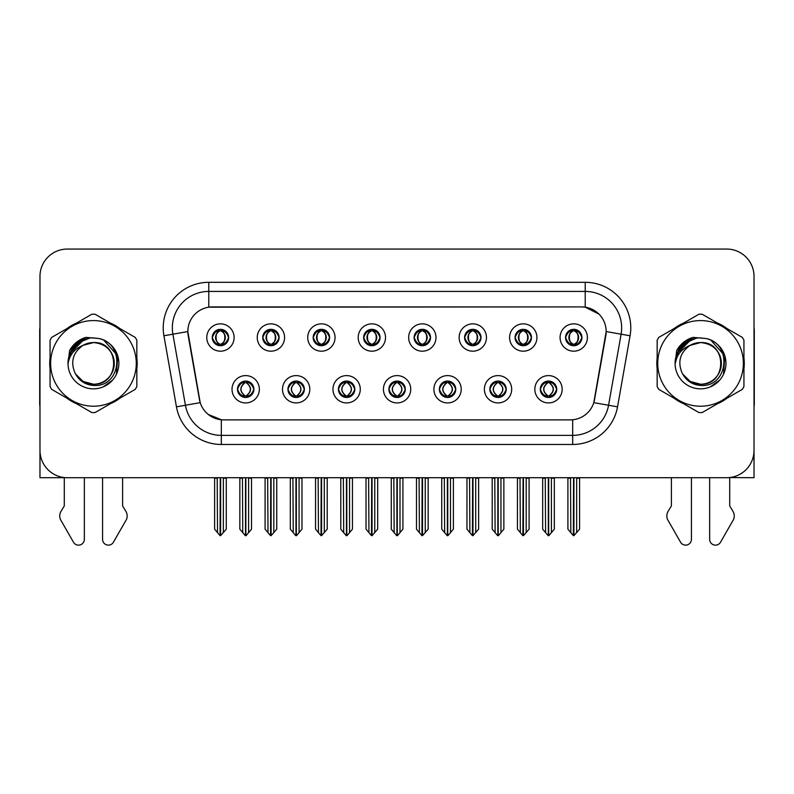 <?xml version="1.0" encoding="UTF-8"?>
<svg xmlns="http://www.w3.org/2000/svg" width="794" height="794" viewBox="0 0 794 794"><rect width="100%" height="100%" fill="white"/><g stroke="black" fill="none" stroke-linecap="round" stroke-linejoin="round"><path stroke-width="1.19" d="M212.246 337.519A8.198 8.198 0 0 0 220.444 345.718A8.198 8.198 0 0 0 228.642 337.519A8.198 8.198 0 0 0 220.444 329.321A8.198 8.198 0 0 0 212.246 337.519L212.326 337.519C214.023 342.095 216.147 344.308 218.707 344.139L218.152 345.39M206.777 337.519A13.667 13.667 0 0 0 220.444 351.186A13.667 13.667 0 0 0 234.111 337.519A13.667 13.667 0 0 0 220.444 323.853A13.667 13.667 0 0 0 206.777 337.519M338.423 389.268A8.198 8.198 0 0 0 346.621 397.466A8.198 8.198 0 0 0 354.819 389.268A8.198 8.198 0 0 0 346.621 381.06A8.198 8.198 0 0 0 338.423 389.268L338.502 389.268C340.05 393.675 342.184 395.888 344.884 395.888L345.856 395.888C340.437 391.472 340.437 387.055 345.856 382.639L344.884 382.639C342.234 382.589 340.1 384.792 338.502 389.268M332.954 389.268A13.667 13.667 0 0 0 346.621 402.925A13.667 13.667 0 0 0 360.287 389.268A13.667 13.667 0 0 0 346.621 375.602A13.667 13.667 0 0 0 332.954 389.268M287.954 389.268A8.198 8.198 0 0 0 296.152 397.466A8.198 8.198 0 0 0 304.35 389.268A8.198 8.198 0 0 0 296.152 381.06A8.198 8.198 0 0 0 287.954 389.268L288.024 389.268C289.582 393.675 291.716 395.888 294.415 395.888L295.388 395.888C289.969 391.472 289.969 387.055 295.388 382.639L294.415 382.639C291.755 382.589 289.631 384.792 288.024 389.268M282.485 389.268A13.667 13.667 0 0 0 296.152 402.925A13.667 13.667 0 0 0 309.819 389.268A13.667 13.667 0 0 0 296.152 375.602A13.667 13.667 0 0 0 282.485 389.268M489.829 389.268A8.198 8.198 0 0 0 498.037 397.466A8.198 8.198 0 0 0 506.235 389.268A8.198 8.198 0 0 0 498.037 381.06A8.198 8.198 0 0 0 489.829 389.268L489.908 389.268C491.466 393.675 493.59 395.888 496.3 395.888L497.272 395.888C491.843 391.472 491.843 387.055 497.272 382.639L496.3 382.639C493.64 382.589 491.506 384.792 489.908 389.268M484.37 389.268A13.667 13.667 0 0 0 498.037 402.925A13.667 13.667 0 0 0 511.693 389.268A13.667 13.667 0 0 0 498.037 375.602A13.667 13.667 0 0 0 484.37 389.268M414.131 337.519A8.198 8.198 0 0 0 422.329 345.718A8.198 8.198 0 0 0 430.527 337.519A8.198 8.198 0 0 0 422.329 329.321A8.198 8.198 0 0 0 414.131 337.519L414.2 337.519C415.897 342.095 418.031 344.308 420.592 344.139L420.036 345.39M408.662 337.519A13.667 13.667 0 0 0 422.329 351.186A13.667 13.667 0 0 0 435.995 337.519A13.667 13.667 0 0 0 422.329 323.853A13.667 13.667 0 0 0 408.662 337.519M515.068 337.519A8.198 8.198 0 0 0 523.266 345.718A8.198 8.198 0 0 0 531.464 337.519A8.198 8.198 0 0 0 523.266 329.321A8.198 8.198 0 0 0 515.068 337.519L515.147 337.519C516.844 342.095 518.968 344.308 521.529 344.139L520.973 345.39M509.599 337.519A13.667 13.667 0 0 0 523.266 351.186A13.667 13.667 0 0 0 536.933 337.519A13.667 13.667 0 0 0 523.266 323.853A13.667 13.667 0 0 0 509.599 337.519M237.485 389.268A8.198 8.198 0 0 0 245.683 397.466A8.198 8.198 0 0 0 253.882 389.268A8.198 8.198 0 0 0 245.683 381.06A8.198 8.198 0 0 0 237.485 389.268L237.555 389.268C239.113 393.675 241.237 395.888 243.947 395.888L244.919 395.888C239.49 391.472 239.49 387.055 244.919 382.639L243.947 382.639C241.287 382.589 239.163 384.792 237.555 389.268M232.017 389.268A13.667 13.667 0 0 0 245.683 402.925A13.667 13.667 0 0 0 259.35 389.268A13.667 13.667 0 0 0 245.683 375.602A13.667 13.667 0 0 0 232.017 389.268M363.652 337.519A8.198 8.198 0 0 0 371.86 345.718A8.198 8.198 0 0 0 380.058 337.519A8.198 8.198 0 0 0 371.86 329.321A8.198 8.198 0 0 0 363.652 337.519L363.731 337.519C365.429 342.095 367.562 344.308 370.123 344.139L369.567 345.39M358.193 337.519A13.667 13.667 0 0 0 371.86 351.186A13.667 13.667 0 0 0 385.517 337.519A13.667 13.667 0 0 0 371.86 323.853A13.667 13.667 0 0 0 358.193 337.519M262.715 337.519A8.198 8.198 0 0 0 270.913 345.718A8.198 8.198 0 0 0 279.111 337.519A8.198 8.198 0 0 0 270.913 329.321A8.198 8.198 0 0 0 262.715 337.519L262.794 337.519C264.491 342.095 266.615 344.308 269.176 344.139L268.62 345.39M257.246 337.519A13.667 13.667 0 0 0 270.913 351.186A13.667 13.667 0 0 0 284.58 337.519A13.667 13.667 0 0 0 270.913 323.853A13.667 13.667 0 0 0 257.246 337.519M313.183 337.519A8.198 8.198 0 0 0 321.381 345.718A8.198 8.198 0 0 0 329.589 337.519A8.198 8.198 0 0 0 321.381 329.321A8.198 8.198 0 0 0 313.183 337.519L313.263 337.519C314.96 342.095 317.094 344.308 319.654 344.139L319.089 345.39M307.725 337.519A13.667 13.667 0 0 0 321.381 351.186A13.667 13.667 0 0 0 335.048 337.519A13.667 13.667 0 0 0 321.381 323.853A13.667 13.667 0 0 0 307.725 337.519M439.36 389.268A8.198 8.198 0 0 0 447.558 397.466A8.198 8.198 0 0 0 455.756 389.268A8.198 8.198 0 0 0 447.558 381.06A8.198 8.198 0 0 0 439.36 389.268L439.439 389.268C440.988 393.675 443.121 395.888 445.831 395.888L446.804 395.888C441.375 391.472 441.375 387.055 446.804 382.639L445.831 382.639C443.171 382.589 441.037 384.792 439.439 389.268M433.891 389.268A13.667 13.667 0 0 0 447.558 402.925A13.667 13.667 0 0 0 461.225 389.268A13.667 13.667 0 0 0 447.558 375.602A13.667 13.667 0 0 0 433.891 389.268M388.891 389.268A8.198 8.198 0 0 0 397.089 397.466A8.198 8.198 0 0 0 405.287 389.268A8.198 8.198 0 0 0 397.089 381.06A8.198 8.198 0 0 0 388.891 389.268L388.971 389.268C390.519 393.675 392.653 395.888 395.362 395.888L396.325 395.888C390.906 391.472 390.906 387.055 396.325 382.639L395.362 382.639C392.702 382.589 390.569 384.792 388.971 389.268M383.423 389.268A13.667 13.667 0 0 0 397.089 402.925A13.667 13.667 0 0 0 410.756 389.268A13.667 13.667 0 0 0 397.089 375.602A13.667 13.667 0 0 0 383.423 389.268M565.536 337.519A8.198 8.198 0 0 0 573.734 345.718A8.198 8.198 0 0 0 581.933 337.519A8.198 8.198 0 0 0 573.734 329.321A8.198 8.198 0 0 0 565.536 337.519L565.616 337.519C567.313 342.095 569.437 344.308 571.998 344.139L571.442 345.39M560.068 337.519A13.667 13.667 0 0 0 573.734 351.186A13.667 13.667 0 0 0 587.401 337.519A13.667 13.667 0 0 0 573.734 323.853A13.667 13.667 0 0 0 560.068 337.519M464.599 337.519A8.198 8.198 0 0 0 472.797 345.718A8.198 8.198 0 0 0 480.995 337.519A8.198 8.198 0 0 0 472.797 329.321A8.198 8.198 0 0 0 464.599 337.519L464.679 337.519C466.376 342.095 468.5 344.308 471.06 344.139L470.505 345.39M459.131 337.519A13.667 13.667 0 0 0 472.797 351.186A13.667 13.667 0 0 0 486.464 337.519A13.667 13.667 0 0 0 472.797 323.853A13.667 13.667 0 0 0 459.131 337.519M540.307 389.268A8.198 8.198 0 0 0 548.505 397.466A8.198 8.198 0 0 0 556.703 389.268A8.198 8.198 0 0 0 548.505 381.06A8.198 8.198 0 0 0 540.307 389.268L540.377 389.268C541.935 393.675 544.059 395.888 546.768 395.888L547.741 395.888C542.312 391.472 542.312 387.055 547.741 382.639L546.768 382.639C544.108 382.589 541.984 384.792 540.377 389.268M534.838 389.268A13.667 13.667 0 0 0 548.505 402.925A13.667 13.667 0 0 0 562.172 389.268A13.667 13.667 0 0 0 548.505 375.602A13.667 13.667 0 0 0 534.838 389.268M187.831 331.505A24.594 24.594 0 0 0 188.208 335.773L199.453 399.551A24.594 24.594 0 0 0 223.67 419.877L570.33 419.877A24.594 24.594 0 0 0 594.547 399.551L605.792 335.773A24.594 24.594 0 0 0 581.575 306.911L212.425 306.911A24.594 24.594 0 0 0 187.831 331.505L188.099 327.862M729.706 477.561L754.022 477.72L754.022 276.391A27.333 27.333 0 0 0 726.699 249.058L67.301 249.058A27.333 27.333 0 0 0 39.978 276.391L39.978 477.72L64.294 477.72L64.294 505.927L61.059 511.267A9.111 9.111 0 0 0 60.404 519.385L73.485 542.233A5.816 5.816 0 0 0 84.343 539.325L84.343 477.72L102.565 477.72L102.565 539.325A5.816 5.816 0 0 0 113.413 542.233L126.504 519.385A9.111 9.111 0 0 0 125.839 511.267L122.604 505.927L122.604 477.72M671.396 477.72L671.396 505.927L668.161 511.267A9.111 9.111 0 0 0 667.496 519.385L680.587 542.233A5.816 5.816 0 0 0 691.435 539.325L691.435 477.72L709.657 477.72L709.657 539.325A5.816 5.816 0 0 0 720.515 542.233L733.596 519.385A9.111 9.111 0 0 0 732.941 511.267L729.706 505.927L729.706 477.72M50.062 357.935A43.73 43.73 0 0 0 50.062 368.843M67.033 398.241A43.73 43.73 0 0 0 76.482 403.689M110.416 403.689A43.73 43.73 0 0 0 119.864 398.241M136.836 368.843A43.73 43.73 0 0 0 136.836 357.935M657.164 357.935A43.73 43.73 0 0 0 657.164 368.843M674.136 398.241A43.73 43.73 0 0 0 683.584 403.689M717.518 403.689A43.73 43.73 0 0 0 726.967 398.241M743.938 368.843A43.73 43.73 0 0 0 743.938 357.935M208.782 282.307L585.218 282.307A45.546 45.546 0 0 1 630.079 335.773L617.543 406.836A45.546 45.546 0 0 1 572.682 444.471L221.318 444.471A45.546 45.546 0 0 1 176.457 406.836L163.921 335.773A45.546 45.546 0 0 1 208.782 282.307L208.782 291.418L585.218 291.418A36.445 36.445 0 0 1 621.106 334.195L608.571 405.248A36.445 36.445 0 0 1 572.682 435.36L221.318 435.36A36.445 36.445 0 0 1 185.429 405.248L172.893 334.195A36.445 36.445 0 0 1 208.782 291.418L208.782 307.179L581.575 306.911L585.218 307.179L598.964 314.106M570.33 419.877L223.67 419.877M221.318 444.471L221.318 419.758L208.187 414.389M630.079 335.773L606.169 331.555L593.793 402.647L617.543 406.836M176.457 406.836L200.207 402.647L187.831 331.555L172.893 334.195A36.445 36.445 0 0 1 172.348 327.862M594.547 399.551L594.398 400.325M199.602 400.325L199.453 399.551M119.864 328.547A43.73 43.73 0 0 0 110.416 323.089M76.482 323.089A43.73 43.73 0 0 0 67.033 328.547M726.967 328.547A43.73 43.73 0 0 0 717.518 323.089M683.584 323.089A43.73 43.73 0 0 0 674.136 328.547M726.699 249.058L67.301 249.058M39.978 276.391L39.978 450.397A27.333 27.333 0 0 0 67.301 477.72L726.699 477.72A27.333 27.333 0 0 0 754.022 450.397L754.022 276.391M549.914 397.337L549.259 395.888L550.232 395.888C552.892 395.948 555.026 393.735 556.624 389.249C555.066 384.842 552.932 382.639 550.232 382.639L550.788 381.388M549.914 381.189L549.259 382.639L550.232 382.639M548.009 395.888L547.324 397.377L548.019 395.888C542.252 391.472 542.252 387.055 548.019 382.639L547.324 381.15L548.019 382.639C542.441 387.055 542.441 391.472 548.009 395.888M547.741 382.639L547.096 381.189M549.259 382.639C554.688 387.055 554.688 391.472 549.259 395.888L548.991 395.888C554.559 391.472 554.559 387.055 548.991 382.639L549.676 381.15M549.259 395.888L549.676 397.377M545.25 477.72L545.587 532.635L548.128 535.662L548.872 535.662L554.331 529.161L554.331 478.177L551.413 478.177L551.413 532.635M548.684 477.72L548.684 535.662M548.317 535.662L548.317 477.72M542.669 477.72L542.669 529.161L545.587 532.635M545.587 478.177L542.669 478.177M570.489 477.72L570.826 532.635L573.367 535.662L573.556 477.72M573.923 477.72L573.923 535.662L579.57 529.161L579.57 478.177L576.652 478.177L576.99 477.72M567.909 477.72L567.909 529.161L570.826 532.635M570.826 478.177L567.909 478.177M576.652 532.635L576.652 478.177M572.325 345.598L572.97 344.139L571.998 344.139M572.325 329.441L572.97 330.899L571.998 330.899C569.358 330.85 567.234 333.053 565.616 337.519M581.933 337.519L581.863 337.519C580.285 333.113 578.151 330.899 575.471 330.899L574.499 330.899C577.109 332.289 578.479 334.492 578.637 337.519C578.479 340.537 577.109 342.75 574.499 344.139L575.471 344.139L576.027 345.39M581.863 337.519C580.216 342.016 578.092 344.229 575.471 344.139M572.97 344.139L573.238 344.139C570.568 342.75 569.159 340.537 569 337.519C569.159 334.492 570.568 332.289 573.238 330.899L572.563 329.401L573.248 330.899C568.157 331.068 567.998 343.296 573.248 344.139L572.563 345.638L572.97 344.139C570.37 342.75 568.99 340.537 568.841 337.519C568.99 334.492 570.37 332.289 572.97 330.899M574.231 330.899L574.231 330.899C579.312 331.068 579.481 343.296 574.221 344.139L574.906 345.638L574.231 344.139C576.901 342.75 578.32 340.537 578.479 337.519C578.32 334.492 576.901 332.289 574.231 330.899L574.916 329.401L574.221 330.899M499.446 397.337L498.791 395.888L499.763 395.888C502.423 395.948 504.557 393.735 506.155 389.249C504.597 384.842 502.463 382.639 499.763 382.639L500.319 381.388M499.446 381.189L498.791 382.639L499.763 382.639M497.54 395.888L496.855 397.377L497.55 395.888C491.784 391.472 491.784 387.055 497.55 382.639L496.855 381.15L497.55 382.639C491.972 387.055 491.972 391.472 497.54 395.888M497.272 382.639L496.617 381.189M498.791 382.639C504.22 387.055 504.22 391.472 498.791 395.888L498.523 395.888C504.091 391.472 504.091 387.055 498.523 382.639L499.208 381.15M498.791 395.888L499.208 397.377M494.781 477.72L495.119 532.635L497.659 535.662L498.404 535.662L503.862 529.161L503.862 478.177L500.945 478.177L500.945 532.635M498.215 477.72L498.215 535.662M497.848 535.662L497.848 477.72M492.201 477.72L492.201 529.161L495.119 532.635M495.119 478.177L492.201 478.177M448.967 397.337L448.322 395.888L449.295 395.888C451.955 395.948 454.079 393.735 455.687 389.249C454.118 384.842 451.994 382.639 449.295 382.639L449.851 381.388M448.967 381.189L448.322 382.639L449.295 382.639M447.072 395.888L446.387 397.377L447.072 395.888C441.315 391.472 441.315 387.055 447.072 382.639L446.387 381.15L447.072 382.639C441.504 387.055 441.504 391.472 447.072 395.888M446.804 382.639L446.149 381.189M448.322 382.639C453.751 387.055 453.751 391.472 448.322 395.888L448.054 395.888C453.622 391.472 453.622 387.055 448.054 382.639L448.739 381.15M448.322 395.888L448.739 397.377M444.312 477.72L444.65 532.635L447.191 535.662L447.935 535.662L453.394 529.161L453.394 478.177L450.476 478.177L450.476 532.635M447.747 477.72L447.747 535.662M447.379 535.662L447.379 477.72M441.732 477.72L441.732 529.161L444.65 532.635M444.65 478.177L441.732 478.177M398.499 397.337L397.854 395.888L398.826 395.888C401.486 395.948 403.61 393.735 405.218 389.249C403.65 384.842 401.526 382.639 398.826 382.639L399.382 381.388M398.499 381.189L397.854 382.639L398.826 382.639M396.603 395.888L395.918 397.377L396.603 395.888C390.837 391.472 390.837 387.055 396.603 382.639L395.918 381.15L396.603 382.639C391.035 387.055 391.035 391.472 396.603 395.888M396.325 382.639L395.68 381.189M397.854 382.639C403.283 387.055 403.283 391.472 397.854 395.888L397.586 395.888C403.154 391.472 403.154 387.055 397.586 382.639L398.27 381.15M397.854 395.888L398.27 397.377M393.834 477.72L394.171 532.635L396.722 535.662L397.466 535.662L402.925 529.161L402.925 478.177L400.007 478.177L400.007 532.635M397.278 477.72L397.278 535.662M396.911 535.662L396.911 477.72M391.263 477.72L391.263 529.161L394.171 532.635M394.171 478.177L391.263 478.177M520.01 477.72L520.348 532.635L522.889 535.662L523.087 477.72M523.444 477.72L523.444 535.662L529.102 529.161L529.102 478.177L526.184 478.177L526.521 477.72M517.44 477.72L517.44 529.161L520.348 532.635M520.348 478.177L517.44 478.177M526.184 532.635L526.184 478.177M521.856 345.598L522.502 344.139L521.529 344.139M521.856 329.441L522.502 330.899L521.529 330.899C518.889 330.85 516.765 333.053 515.147 337.519M531.464 337.519L531.394 337.519C529.806 333.113 527.682 330.899 525.003 330.899L524.03 330.899C526.63 332.289 528.01 334.492 528.169 337.519C528.01 340.537 526.63 342.75 524.03 344.139L525.003 344.139L525.559 345.39M531.394 337.519C529.747 342.016 527.623 344.229 525.003 344.139M522.502 344.139L522.77 344.139C520.1 342.75 518.69 340.537 518.532 337.519C518.69 334.492 520.1 332.289 522.77 330.899L522.085 329.401L522.78 330.899C517.688 331.068 517.529 343.296 522.78 344.139L522.095 345.638L522.502 344.139C519.901 342.75 518.522 340.537 518.363 337.519C518.522 334.492 519.901 332.289 522.502 330.899M523.762 330.899L523.762 330.899C528.844 331.068 529.003 343.296 523.752 344.139L524.437 345.638L523.762 344.139C526.432 342.75 527.851 340.537 528 337.519C527.851 334.492 526.432 332.289 523.762 330.899L524.447 329.401L523.752 330.899M469.542 477.72L469.879 532.635L472.42 535.662L472.619 477.72M472.976 477.72L472.976 535.662L478.623 529.161L478.623 478.177L475.715 478.177L476.053 477.72M466.961 477.72L466.961 529.161L469.879 532.635M469.879 478.177L466.961 478.177M475.715 532.635L475.715 478.177M471.388 345.598L472.033 344.139L471.06 344.139M471.388 329.441L472.033 330.899L471.06 330.899C468.42 330.85 466.296 333.053 464.679 337.519M480.995 337.519L480.916 337.519C479.338 333.113 477.214 330.899 474.534 330.899L473.561 330.899C476.162 332.289 477.541 334.492 477.7 337.519C477.541 340.537 476.162 342.75 473.561 344.139L474.534 344.139L475.09 345.39M480.916 337.519C479.278 342.016 477.144 344.229 474.534 344.139M472.033 344.139L472.301 344.139C469.631 342.75 468.212 340.537 468.063 337.519C468.212 334.492 469.631 332.289 472.301 330.899L471.616 329.401L472.311 330.899C467.219 331.068 467.061 343.296 472.311 344.139L471.626 345.638L472.033 344.139C469.433 342.75 468.053 340.537 467.894 337.519C468.053 334.492 469.433 332.289 472.033 330.899M473.293 330.899L473.293 330.899C478.375 331.068 478.534 343.296 473.284 344.139L473.968 345.638L473.293 344.139C475.963 342.75 477.373 340.537 477.531 337.519C477.373 334.492 475.963 332.289 473.293 330.899L473.978 329.401L473.284 330.899M419.073 477.72L419.411 532.635L421.951 535.662L422.14 477.72M422.507 477.72L422.507 535.662L428.155 529.161L428.155 478.177L425.237 478.177L425.574 477.72M416.493 477.72L416.493 529.161L419.411 532.635M419.411 478.177L416.493 478.177M425.237 532.635L425.237 478.177M420.909 345.598L421.564 344.139L420.592 344.139M420.909 329.441L421.564 330.899L420.592 330.899C417.952 330.85 415.818 333.053 414.2 337.519M430.527 337.519L430.447 337.519C428.869 333.113 426.745 330.899 424.065 330.899L423.093 330.899C425.693 332.289 427.073 334.492 427.222 337.519C427.073 340.537 425.693 342.75 423.093 344.139L424.065 344.139L424.621 345.39M430.447 337.519C428.81 342.016 426.676 344.229 424.065 344.139M421.564 344.139L421.832 344.139C419.163 342.75 417.743 340.537 417.584 337.519C417.743 334.492 419.163 332.289 421.832 330.899L421.148 329.401L421.842 330.899C416.751 331.068 416.582 343.296 421.842 344.139L421.157 345.638L421.564 344.139C418.954 342.75 417.584 340.537 417.426 337.519C417.584 334.492 418.954 332.289 421.564 330.899M422.825 330.899L422.825 330.899C427.906 331.068 428.065 343.296 422.815 344.139L423.5 345.638L422.825 344.139C425.495 342.75 426.904 340.537 427.063 337.519C426.904 334.492 425.495 332.289 422.825 330.899L423.5 329.401L422.815 330.899M368.605 477.72L368.942 532.635L371.483 535.662L371.671 477.72M372.039 477.72L372.039 535.662L377.686 529.161L377.686 478.177L374.768 478.177L375.105 477.72M366.024 477.72L366.024 529.161L368.942 532.635M368.942 478.177L366.024 478.177M374.768 532.635L374.768 478.177M370.441 345.598L371.096 344.139L370.123 344.139M370.441 329.441L371.096 330.899L370.123 330.899C367.483 330.85 365.349 333.053 363.731 337.519M380.058 337.519L379.979 337.519C378.401 333.113 376.267 330.899 373.587 330.899L372.624 330.899C375.225 332.289 376.604 334.492 376.753 337.519C376.604 340.537 375.225 342.75 372.624 344.139L373.587 344.139L374.153 345.39M379.979 337.519C378.341 342.016 376.207 344.229 373.587 344.139M371.096 344.139L371.364 344.139C368.694 342.75 367.275 340.537 367.116 337.519C367.275 334.492 368.694 332.289 371.364 330.899C366.272 331.068 366.113 343.296 371.364 344.139L371.096 344.139C368.485 342.75 367.106 340.537 366.957 337.519C367.106 334.492 368.485 332.289 371.096 330.899L371.096 330.899M372.356 330.899L372.356 330.899C377.438 331.068 377.597 343.296 372.346 344.139L373.031 345.638L372.356 344.139C375.026 342.75 376.435 340.537 376.594 337.519C376.435 334.492 375.026 332.289 372.356 330.899L373.031 329.401L372.346 330.899M39.978 405.277A18.222 18.222 0 0 0 39.7 405.297L39.7 330.592A18.222 18.222 0 0 1 39.978 327.456M39.978 421.693L39.978 412.582M754.022 327.456A18.222 18.222 0 0 1 754.3 330.592L754.3 405.297A18.222 18.222 0 0 0 754.022 405.277M754.022 412.582L754.022 421.693M114.267 362.64A20.823 20.823 0 0 0 83.033 345.36C72.82 352.625 70.219 361.995 75.231 373.478L75.509 373.964A20.823 20.823 0 0 0 93.454 384.217C120.321 385.517 120.321 341.261 93.454 342.561L83.033 345.36L93.454 342.561C120.321 341.261 120.321 385.517 93.454 384.217A20.823 20.823 0 0 0 114.276 363.394C113.036 350.74 106.098 343.802 93.454 342.561C120.321 341.261 120.321 385.517 93.454 384.217C120.321 385.517 120.321 341.261 93.454 342.561C120.321 341.261 120.321 385.517 93.454 384.217C120.321 385.517 120.321 341.261 93.454 342.561C120.321 341.261 120.321 385.517 93.454 384.217L83.033 381.428L75.509 373.964L83.033 381.428L93.454 384.217L83.033 381.428L75.509 373.964L83.033 381.428L93.454 384.217L83.033 381.428L75.509 373.964L83.033 381.428L93.454 384.217L83.033 381.428L75.509 373.964C79.499 381.001 85.474 384.822 93.454 385.437C121.303 387.77 125.65 343.375 98.793 338.502L85.881 337.381C78.685 339.594 73.256 343.981 69.604 350.541L68.006 363.94A25.458 25.458 0 0 0 93.454 388.842A25.458 25.458 0 0 0 98.793 338.502L93.454 337.936C80.938 337.242 67.827 348.953 67.996 363.394M93.454 406.21A42.816 42.816 0 0 0 136.27 363.394A42.816 42.816 0 0 0 93.454 320.578A42.816 42.816 0 0 0 50.627 363.394A42.816 42.816 0 0 0 93.454 406.21M93.454 412.582A49.198 49.198 0 0 0 95.062 412.562L135.228 389.368A49.198 49.198 0 0 0 136.836 386.579L136.836 340.199A49.198 49.198 0 0 0 135.228 337.41L95.062 314.226A49.198 49.198 0 0 0 91.836 314.226L51.679 337.41A49.198 49.198 0 0 0 50.062 340.199L50.062 386.579A49.198 49.198 0 0 0 51.679 389.368L91.836 412.562A49.198 49.198 0 0 0 93.454 412.582M103.736 340.11L117.78 355.92L116.41 374.381M112.659 380.088L103.111 386.936M75.47 345.37L83.638 339.901M70.001 353.489L83.608 339.921M70.636 352.099L78.477 342.81L89.037 338.323M68.036 362.064L71.946 349.777L81.355 340.993M68.006 363.94C69.475 354.968 74.487 348.774 83.033 345.36M69.604 350.541L79.906 339.931L85.722 337.43L79.906 339.931L69.634 350.491L79.906 339.931L85.722 337.43L79.906 339.931L69.604 350.541L79.906 339.931L85.881 337.381L76.512 342.254M85.722 337.43L79.906 339.931L69.634 350.491L79.906 339.931L85.722 337.43L79.906 339.931L69.634 350.491M721.359 362.64A20.823 20.823 0 0 0 690.125 345.36C679.922 352.625 677.322 361.995 682.324 373.478L682.612 373.964A20.823 20.823 0 0 0 700.546 384.217C727.413 385.517 727.413 341.261 700.546 342.561L690.125 345.36L700.546 342.561C727.413 341.261 727.413 385.517 700.546 384.217A20.823 20.823 0 0 0 721.379 363.394C720.138 350.74 713.201 343.802 700.546 342.561C727.413 341.261 727.413 385.517 700.546 384.217C727.413 385.517 727.413 341.261 700.546 342.561C727.413 341.261 727.413 385.517 700.546 384.217C727.413 385.517 727.413 341.261 700.546 342.561C727.413 341.261 727.413 385.517 700.546 384.217L690.135 381.428L682.612 373.964L690.135 381.428L700.546 384.217L690.135 381.428L682.612 373.964L690.135 381.428L700.546 384.217L690.135 381.428L682.612 373.964L690.135 381.428L700.546 384.217L690.135 381.428L682.612 373.964C686.602 381.001 692.576 384.822 700.546 385.437C728.396 387.77 732.743 343.375 705.896 338.502L692.983 337.381C685.788 339.594 680.359 343.981 676.706 350.541L675.099 363.94L678.9 350.005L689.371 340.527M700.546 406.21A42.816 42.816 0 0 0 743.373 363.394A42.816 42.816 0 0 0 700.546 320.578A42.816 42.816 0 0 0 657.73 363.394A42.816 42.816 0 0 0 700.546 406.21M700.546 412.582A49.198 49.198 0 0 0 702.164 412.562L742.321 389.368A49.198 49.198 0 0 0 743.938 386.579L743.938 340.199A49.198 49.198 0 0 0 742.321 337.41L702.164 314.226A49.198 49.198 0 0 0 698.938 314.226L658.772 337.41A49.198 49.198 0 0 0 657.164 340.199L657.164 386.579A49.198 49.198 0 0 0 658.772 389.368L698.938 412.562A49.198 49.198 0 0 0 700.546 412.582M690.125 345.36C681.58 348.774 676.577 354.968 675.099 363.94A25.458 25.458 0 0 0 700.546 388.842A25.458 25.458 0 0 0 705.896 338.502L700.556 337.936C688.031 337.242 674.93 348.953 675.099 363.394M710.829 340.11L724.882 355.92L723.513 374.381M719.761 380.088L710.213 386.936M682.572 345.37L690.74 339.901M677.103 353.489L690.711 339.921M677.739 352.099L685.579 342.81L696.13 338.323M692.825 337.43L687.009 339.931L676.726 350.491L687.009 339.931L692.825 337.43L687.009 339.931L676.726 350.491L687.009 339.931L692.825 337.43L687.009 339.931L676.726 350.491L687.009 339.931L692.825 337.43L687.009 339.931L676.706 350.541L687.009 339.931L692.983 337.381L683.614 342.254M348.03 397.337L347.385 395.888L348.358 395.888C351.017 395.948 353.141 393.735 354.749 389.249C353.181 384.842 351.047 382.639 348.358 382.639L348.913 381.388M348.03 381.189L347.385 382.639L348.358 382.639M346.124 395.888L345.45 397.377L346.134 395.888C340.368 391.472 340.368 387.055 346.134 382.639L345.45 381.15L346.134 382.639C340.566 387.055 340.566 391.472 346.124 395.888M345.856 382.639L345.211 381.189M347.385 382.639L347.792 381.15L347.385 382.639C352.804 387.055 352.804 391.472 347.385 395.888L347.792 397.377L347.107 395.888C352.675 391.472 352.675 387.055 347.117 382.639C352.873 387.055 352.873 391.472 347.107 395.888L347.385 395.888M343.365 477.72L343.703 532.635L346.244 535.662L346.998 535.662L352.447 529.161L352.447 478.177L349.539 478.177L349.539 532.635M346.799 477.72L346.799 535.662M346.442 535.662L346.442 477.72M340.795 477.72L340.795 529.161L343.703 532.635M343.703 478.177L340.795 478.177M297.561 397.337L296.916 395.888L297.879 395.888C300.539 395.948 302.673 393.735 304.271 389.249C302.713 384.842 300.579 382.639 297.879 382.639L298.445 381.388M297.561 381.189L296.916 382.639L297.879 382.639M295.656 395.888L294.971 397.377L295.666 395.888C289.899 391.472 289.899 387.055 295.666 382.639L294.971 381.15L295.666 382.639C290.088 387.055 290.088 391.472 295.656 395.888M295.388 382.639L294.743 381.189M296.916 382.639L297.323 381.15L296.916 382.639C302.335 387.055 302.335 391.472 296.916 395.888L297.323 397.377L296.638 395.888C302.206 391.472 302.206 387.055 296.648 382.639C302.405 387.055 302.405 391.472 296.638 395.888L296.916 395.888M292.897 477.72L293.234 532.635L295.775 535.662L296.519 535.662L301.978 529.161L301.978 478.177L299.07 478.177L299.07 532.635M296.331 477.72L296.331 535.662M295.964 535.662L295.964 477.72M290.316 477.72L290.316 529.161L293.234 532.635M293.234 478.177L290.316 478.177M247.093 397.337L246.438 395.888L247.41 395.888C250.07 395.948 252.204 393.735 253.802 389.249C252.244 384.842 250.11 382.639 247.41 382.639L247.966 381.388M247.093 381.189L246.438 382.639L247.41 382.639M245.187 395.888L244.502 397.377L245.197 395.888C239.431 391.472 239.431 387.055 245.197 382.639L244.502 381.15L245.197 382.639C239.619 387.055 239.619 391.472 245.187 395.888M244.919 382.639L244.274 381.189M246.438 382.639L246.855 381.15L246.438 382.639C251.867 387.055 251.867 391.472 246.438 395.888L246.855 397.377L246.17 395.888C251.738 391.472 251.738 387.055 246.17 382.639C251.936 387.055 251.936 391.472 246.17 395.888L246.438 395.888M242.428 477.72L242.766 532.635L245.306 535.662L246.051 535.662L251.509 529.161L251.509 478.177L248.591 478.177L248.591 532.635M245.862 477.72L245.862 535.662M245.495 535.662L245.495 477.72M239.848 477.72L239.848 529.161L242.766 532.635M242.766 478.177L239.848 478.177M318.136 477.72L318.473 532.635L321.014 535.662L321.203 477.72M321.57 477.72L321.57 535.662L327.217 529.161L327.217 478.177L324.299 478.177L324.637 477.72M315.555 477.72L315.555 529.161L318.473 532.635M318.473 478.177L315.555 478.177M324.299 532.635L324.299 478.177M319.972 345.598L320.617 344.139L319.654 344.139M319.972 329.441L320.617 330.899L319.654 330.899C317.014 330.85 314.881 333.053 313.263 337.519M329.589 337.519L329.51 337.519C327.932 333.113 325.798 330.899 323.118 330.899L322.156 330.899C324.756 332.289 326.136 334.492 326.284 337.519C326.136 340.537 324.756 342.75 322.156 344.139L323.118 344.139L323.674 345.39M329.51 337.519C327.862 342.016 325.738 344.229 323.118 344.139M320.617 344.139L320.895 344.139C318.215 342.75 316.806 340.537 316.647 337.519C316.806 334.492 318.215 332.289 320.895 330.899C315.804 331.068 315.645 343.296 320.895 344.139L320.617 344.139C318.017 342.75 316.637 340.537 316.488 337.519C316.637 334.492 318.017 332.289 320.617 330.899L320.617 330.899M321.878 330.899L321.878 330.899C326.969 331.068 327.128 343.296 321.878 344.139L322.553 345.638L321.878 344.139C324.548 342.75 325.967 340.537 326.126 337.519C325.967 334.492 324.548 332.289 321.878 330.899L322.562 329.401L321.878 330.899M267.667 477.72L268.005 532.635L270.546 535.662L270.734 477.72M271.101 477.72L271.101 535.662L276.749 529.161L276.749 478.177L273.831 478.177L274.168 477.72M265.087 477.72L265.087 529.161L268.005 532.635M268.005 478.177L265.087 478.177M273.831 532.635L273.831 478.177M269.503 345.598L270.149 344.139L269.176 344.139M269.503 329.441L270.149 330.899L269.176 330.899C266.536 330.85 264.412 333.053 262.794 337.519M279.111 337.519L279.041 337.519C277.463 333.113 275.329 330.899 272.65 330.899L271.677 330.899C274.287 332.289 275.657 334.492 275.816 337.519C275.657 340.537 274.287 342.75 271.677 344.139L272.65 344.139L273.205 345.39M279.041 337.519C277.394 342.016 275.27 344.229 272.65 344.139M270.149 344.139L270.417 344.139C267.747 342.75 266.337 340.537 266.179 337.519C266.337 334.492 267.747 332.289 270.417 330.899C265.335 331.068 265.176 343.296 270.426 344.139L270.149 344.139C267.548 342.75 266.169 340.537 266.02 337.519C266.169 334.492 267.548 332.289 270.149 330.899L270.149 330.899M271.409 330.899L271.409 330.899C276.491 331.068 276.659 343.296 271.399 344.139L272.084 345.638L271.409 344.139C274.079 342.75 275.498 340.537 275.657 337.519C275.498 334.492 274.079 332.289 271.409 330.899L272.094 329.401L271.399 330.899M217.189 477.72L217.526 532.635L220.067 535.662L220.266 477.72M220.623 477.72L220.623 535.662L226.28 529.161L226.28 478.177L223.362 478.177L223.7 477.72M214.618 477.72L214.618 529.161L217.526 532.635M217.526 478.177L214.618 478.177M223.362 532.635L223.362 478.177M219.035 345.598L219.68 344.139L218.707 344.139M219.035 329.441L219.68 330.899L218.707 330.899C216.067 330.85 213.943 333.053 212.326 337.519M228.642 337.519L228.573 337.519C226.985 333.113 224.861 330.899 222.181 330.899L221.208 330.899C223.809 332.289 225.188 334.492 225.347 337.519C225.188 340.537 223.809 342.75 221.208 344.139L222.181 344.139L222.737 345.39M228.573 337.519C226.925 342.016 224.801 344.229 222.181 344.139M219.68 344.139L219.948 344.139C217.278 342.75 215.869 340.537 215.71 337.519C215.869 334.492 217.278 332.289 219.948 330.899C214.866 331.068 214.708 343.296 219.958 344.139L219.68 344.139C217.08 342.75 215.7 340.537 215.551 337.519C215.7 334.492 217.08 332.289 219.68 330.899L219.68 330.899M220.94 330.899L220.94 330.899C226.022 331.068 226.191 343.296 220.93 344.139L221.615 345.638L220.94 344.139C223.61 342.75 225.03 340.537 225.178 337.519C225.03 334.492 223.61 332.289 220.94 330.899L221.625 329.401L220.93 330.899M585.218 282.307L585.218 307.179M572.682 419.758L572.682 444.471M163.921 335.773L172.893 334.195M546.768 395.888L546.212 397.139M547.096 397.337L547.741 395.888M546.768 382.639L546.212 381.388M550.232 395.888L550.788 397.139M571.998 330.899L571.442 329.649M575.471 330.899L576.027 329.649M575.154 329.441L574.499 330.899M575.154 345.598L574.499 344.139M496.3 395.888L495.744 397.139M496.617 397.337L497.272 395.888M496.3 382.639L495.744 381.388M499.763 395.888L500.319 397.139M445.831 395.888L445.275 397.139M446.149 397.337L446.804 395.888M445.831 382.639L445.275 381.388M449.295 395.888L449.851 397.139M395.362 395.888L394.797 397.139M395.68 397.337L396.325 395.888M395.362 382.639L394.797 381.388M398.826 395.888L399.382 397.139M521.529 330.899L520.973 329.649M525.003 330.899L525.559 329.649M524.675 329.441L524.03 330.899M524.675 345.598L524.03 344.139M471.06 330.899L470.505 329.649M474.534 330.899L475.09 329.649M474.207 329.441L473.561 330.899M474.207 345.598L473.561 344.139M420.592 330.899L420.036 329.649M424.065 330.899L424.621 329.649M423.738 329.441L423.093 330.899M423.738 345.598L423.093 344.139M370.123 330.899L369.567 329.649M373.587 330.899L374.153 329.649M373.269 329.441L372.624 330.899M373.269 345.598L372.624 344.139M370.679 345.628L371.364 344.139L370.689 345.638M370.679 329.401L371.364 330.899L370.689 329.401M344.884 395.888L344.328 397.139M345.211 397.337L345.856 395.888M344.884 382.639L344.328 381.388M348.358 395.888L348.913 397.139M294.415 395.888L293.859 397.139M294.743 397.337L295.388 395.888M294.415 382.639L293.859 381.388M297.879 395.888L298.445 397.139M243.947 395.888L243.391 397.139M244.274 397.337L244.919 395.888M243.947 382.639L243.391 381.388M247.41 395.888L247.966 397.139M319.654 330.899L319.089 329.649M323.118 330.899L323.674 329.649M322.801 329.441L322.156 330.899M322.801 345.598L322.156 344.139M320.21 345.628L320.895 344.139L320.21 345.638M320.21 329.401L320.895 330.899L320.21 329.401M269.176 330.899L268.62 329.649M272.65 330.899L273.205 329.649M272.332 329.441L271.677 330.899M272.332 345.598L271.677 344.139M269.742 345.628L270.417 344.139L269.742 345.638M269.742 329.401L270.417 330.899L269.742 329.401M218.707 330.899L218.152 329.649M222.181 330.899L222.737 329.649M221.854 329.441L221.208 330.899M221.854 345.598L221.208 344.139M219.263 345.628L219.948 344.139L219.273 345.638M219.263 329.401L219.948 330.899L219.273 329.401M549.666 381.15L548.991 382.639C554.748 387.055 554.748 391.472 548.991 395.888L549.666 397.377M499.198 381.15L498.513 382.639C504.279 387.055 504.279 391.472 498.513 395.888L499.198 397.377M448.729 381.15L448.044 382.639C453.811 387.055 453.811 391.472 448.044 395.888L448.729 397.377M398.26 381.15L397.576 382.639C403.342 387.055 403.342 391.472 397.576 395.888L398.26 397.377"/></g></svg>
